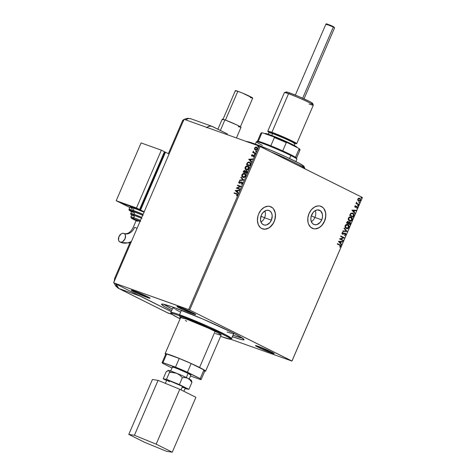 <?xml version="1.0" encoding="UTF-8"?>
<svg xmlns="http://www.w3.org/2000/svg" width="476" height="476" viewBox="0 0 476 476"><rect width="100%" height="100%" fill="white"/><g stroke="black" fill="none" stroke-linecap="round" stroke-linejoin="round"><path stroke-width="0.71" d="M264.579 217.77L260.943 216.211L264.579 217.77A7.664 5.599 109.6 0 0 264.918 210.951A7.664 5.599 -70.4 0 1 264.579 217.77L271.38 220.192L264.579 217.77A7.664 5.599 -70.4 0 1 260.985 221.995A7.664 5.599 109.6 0 0 264.579 217.77M314.922 217.425L311.286 215.866L314.922 217.425A7.664 5.599 109.6 0 0 315.267 210.606A7.664 5.599 -70.4 0 1 314.922 217.425L321.722 219.847L314.922 217.425A7.664 5.599 -70.4 0 1 311.328 221.649A7.664 5.599 109.6 0 0 314.922 217.425M311.667 214.837A7.664 5.599 -70.4 0 1 319.265 210.118A7.664 5.599 -70.4 0 1 321.722 219.847L320.181 222.346L316.968 224.577L314.707 224.726L312.744 223.744L311.387 221.792L310.834 219.162L311.173 216.253L313.208 212.338L315.279 210.6L317.569 209.886L320.645 210.933L322.389 214.14L322.496 216.967L321.722 219.847A7.664 5.599 -70.4 0 1 314.118 224.559A7.664 5.599 -70.4 0 1 311.667 214.837M261.324 215.176A7.664 5.599 -70.4 0 1 268.922 210.463A7.664 5.599 -70.4 0 1 271.38 220.192L269.838 222.691L266.625 224.922L264.364 225.065L262.401 224.089L261.044 222.137L260.491 219.501L261.324 215.176L262.865 212.677L266.078 210.446L268.339 210.303L270.303 211.279L271.659 213.23L272.212 215.86L271.38 220.192A7.664 5.599 -70.4 0 1 263.775 224.904A7.664 5.599 -70.4 0 1 261.324 215.176M262.425 228.831A11.817 8.627 109.6 0 0 274.099 221.548L274.2 221.584A11.817 8.627 -70.4 0 1 262.484 228.855A11.817 8.627 -70.4 0 1 258.706 213.855L257.944 216.044L257.415 220.525L258.266 224.583L260.366 227.593L261.788 228.557L265.108 229.206L268.631 228.111L271.826 225.434L274.2 221.584L275.396 217.145L275.229 212.79L273.73 209.19L272.54 207.845L269.517 206.34L267.798 206.233L264.275 207.328L261.08 210.005L258.706 213.855A11.817 8.627 -70.4 0 1 270.422 206.584A11.817 8.627 -70.4 0 1 274.2 221.584L274.099 221.548A11.817 8.627 109.6 0 0 270.362 206.566M312.768 228.486A11.817 8.627 109.6 0 0 324.442 221.203L324.543 221.239A11.817 8.627 -70.4 0 1 312.827 228.51A11.817 8.627 -70.4 0 1 309.049 213.516L307.853 217.954L308.02 222.304L308.609 224.238L310.709 227.248L313.732 228.76L315.451 228.867L318.974 227.772L322.169 225.094L324.543 221.239L325.739 216.8L325.572 212.445L324.073 208.845L322.883 207.5L319.86 205.995L318.141 205.888L314.618 206.983L311.423 209.66L309.049 213.516A11.817 8.627 -70.4 0 1 320.764 206.245A11.817 8.627 -70.4 0 1 324.543 221.239L324.442 221.203A11.817 8.627 109.6 0 0 320.705 206.221M192.863 312.881A9.455 0.565 -156.7 0 0 193.262 313.018A9.455 0.565 23.3 0 1 192.863 312.881L192.863 312.881A9.455 0.565 23.3 0 1 179.779 307.21A9.455 0.565 -156.7 0 0 192.863 312.881L193.066 313.857L192.863 312.881M179.636 307.163A10.24 0.613 23.3 0 1 189.763 311.352A10.24 0.613 23.3 0 1 195.755 314.517A10.24 0.613 23.3 0 1 193.066 313.857L182.832 309.62L176.941 306.479L181.053 307.686L189.876 311.399L195.565 314.321L193.066 313.857A10.24 0.613 23.3 0 1 182.421 309.43A10.24 0.613 23.3 0 1 176.977 306.431A10.24 0.613 23.3 0 1 179.636 307.163M147.215 296.607A9.455 0.565 -156.7 0 0 147.619 296.75A9.455 0.565 23.3 0 1 147.215 296.607L147.215 296.607A9.455 0.565 23.3 0 1 134.131 290.943A9.455 0.565 -156.7 0 0 147.215 296.607L147.423 297.589L147.215 296.607M133.994 290.89A10.24 0.613 23.3 0 1 144.115 295.078A10.24 0.613 23.3 0 1 150.113 298.25A10.24 0.613 23.3 0 1 147.423 297.589L137.183 293.353L131.293 290.211L135.404 291.413L144.228 295.132L149.916 298.053L147.423 297.589A10.24 0.613 23.3 0 1 136.773 293.162A10.24 0.613 23.3 0 1 131.328 290.164A10.24 0.613 23.3 0 1 133.994 290.89M271.374 352.026A9.455 0.565 -156.7 0 0 271.772 352.169A9.455 0.565 23.3 0 1 271.374 352.026L271.374 352.026A9.455 0.565 23.3 0 1 258.289 346.361A9.455 0.565 -156.7 0 0 271.374 352.026L271.576 353.008L271.374 352.026M258.147 346.314A10.24 0.613 23.3 0 1 268.274 350.497A10.24 0.613 23.3 0 1 274.265 353.668A10.24 0.613 23.3 0 1 271.576 353.008L261.342 348.771L255.451 345.63L259.563 346.831L268.387 350.55L274.075 353.472L271.576 353.008A10.24 0.613 23.3 0 1 260.931 348.581A10.24 0.613 23.3 0 1 255.487 345.582A10.24 0.613 23.3 0 1 258.147 346.314M180.654 317.557A22.063 1.327 23.3 0 1 186.455 319.075L208.506 328.202L217.669 332.653L221.185 334.961M173.401 307.288A33.094 1.987 -156.7 0 0 173.014 307.419L170.836 312.47L170.973 313.458L173.835 315.546L180.095 318.86L179.738 315.725A0.785 0.577 -70.4 0 1 179.535 314.743L173.853 312.881L170.836 312.47A33.094 1.987 23.3 0 1 179.535 314.743L181.451 310.292L179.535 314.743A33.094 1.987 23.3 0 1 213.099 328.66A33.094 1.987 23.3 0 1 231.622 338.65L225.57 334.705L208.024 326.369L179.535 314.743A0.785 0.577 109.6 0 0 179.738 315.725C184.974 317.468 205.751 325.78 221.715 333.694C237.102 341.411 229.027 339.436 222.096 336.841A0.785 0.577 109.6 0 0 222.143 336.865A0.785 0.577 -70.4 0 1 222.096 336.841L230.081 339.18L230.598 338.989L230.426 338.71L228.236 337.175L217.181 331.492L200.646 324.055L184.206 317.373L173.395 313.69L171.354 313.422L171.86 314.255L180.124 318.872M220.62 336.312L222.143 336.865C231.235 340.001 230.646 339.162 230.812 339.227L231.622 338.65L233.799 333.593A33.094 1.987 -156.7 0 0 233.627 333.224L233.692 333.682L232.58 333.622M163.643 304.235A44.911 2.695 -156.7 0 0 172.294 309.091L163.643 304.235M232.455 336.71A44.911 2.695 23.3 0 0 244.033 339.715L244.033 339.715A44.911 2.695 23.3 0 0 218.895 326.155A44.911 2.695 23.3 0 0 173.341 307.27L164.523 304.444L162.245 304.021L161.525 304.283L164.809 306.812L171.669 310.536A44.911 2.695 23.3 0 1 161.537 304.188A44.911 2.695 23.3 0 1 173.341 307.27L202.407 318.855L231.693 332.254L240.761 337.085L244.045 339.614L243.325 339.882L241.046 339.459L232.228 336.633M139.956 296.03L118.857 288.51L139.956 296.03L171.205 311.613L113.603 282.815L184.034 119.28L259.093 146.031L188.663 309.573L189.686 310.007L260.116 146.471L259.093 146.031L362.391 197.469L291.966 361.082L362.397 197.546L291.966 361.082L230.693 339.245L291.966 361.082L189.686 310.007L260.116 146.471L362.391 197.469L291.961 361.004L189.686 310.007L113.603 282.815L184.034 119.28L259.093 146.031L188.663 309.573L113.603 282.815L171.205 311.613L139.004 295.388M255.523 150.095L254.559 149.285L255.434 150.029L256.564 149.857L257.332 148.875L257.272 147.798L256.023 147.054L254.583 148.084L254.559 149.285L254.785 148.185L254.559 149.285L255.315 149.994L257.266 149.042L256.546 147.138L255.457 147.191L254.583 148.084L255.457 147.191L256.796 147.262M255.32 153.433L255.487 153.046L253.601 152.231L253.291 151.219L253.274 152.255L252.726 152.51L255.32 153.433L255.487 153.046L253.75 152.356L253.357 151.166L253.274 152.255L252.726 152.51L255.32 153.433M252.054 155.384L252.215 154.569L251.518 155.188L251.661 156.051L252.334 156.188L253.559 155.503L253.886 155.932L253.482 156.89L254.119 156.336L254.238 155.634L253.779 155.128L251.929 155.711L252.215 154.569L251.518 155.188L252.417 154.67M250.495 164.642L250.525 162.786L248.865 161.953L247.496 162.536L246.437 164.553L249.989 165.815L250.495 164.642C250.947 163.244 250.65 162.393 249.597 162.09L247.413 162.625L246.437 164.553L249.989 165.815L250.495 164.642M246.752 173.335L247.324 171.794L247.026 170.973L246.282 170.723L245.438 171.247L244.521 170.45L243.837 170.789L243.2 172.068L246.752 173.335L247.187 172.324L246.693 170.771L245.438 171.247L244.89 170.503L243.51 171.354L243.2 172.068L246.752 173.335M243.819 180.142L240.993 177.191L240.814 177.613L242.974 179.803L239.755 180.077L239.571 180.499L243.849 180.077L240.993 177.191L240.814 177.613L242.974 179.803L239.755 180.077L239.571 180.499L243.819 180.142M240.023 188.96L237.381 188.02L241.112 186.431L237.56 185.164L237.393 185.557L240.041 186.497L236.304 188.085L239.856 189.347L240.023 188.96L237.381 188.02L241.112 186.431L237.56 185.164L237.393 185.557L240.041 186.497L236.304 188.085L239.856 189.347L240.023 188.96L237.381 188.02L240.011 188.984M236.459 194.047L237.351 195.017L236.501 195.553L236.685 195.844L237.506 195.035L236.87 193.774L234.263 192.816L234.097 193.202L237.096 194.386L236.685 195.844L237.506 195.035L237.405 194.053L234.263 192.816L234.097 193.202L236.947 194.256M235.245 190.549L238.095 193.435L238.28 193.006L237.363 192.084L237.976 190.662L239.339 190.549L239.517 190.126L235.269 190.483L238.095 193.435L238.28 193.006L237.363 192.084L237.976 190.662L239.339 190.549L239.517 190.126L235.245 190.549M241.856 182.362L242.361 183.385L241.219 183.861L241.261 184.242L242.528 183.385L242.332 182.153L241.29 181.999L239.398 182.832L239.13 182.278L239.827 181.261L238.768 182.13L238.791 182.814L239.392 183.26L242.052 182.481L242.153 183.278L241.261 184.242L242.528 183.385L242.028 181.975L239.606 182.933L239.172 182.159L239.916 181.648L239.827 181.261L238.809 182.028L239.25 183.224L241.975 182.421M242.98 177.375L244.396 177.34L245.67 176.084L245.711 174.496L244.795 173.544L243.212 173.514L241.927 174.787L241.873 176.316L242.98 177.375C243.986 177.756 244.878 177.322 245.67 176.084C246.009 174.686 245.664 173.817 244.64 173.478C243.623 173.091 242.718 173.526 241.927 174.787C241.606 176.18 241.957 177.042 242.98 177.375L242.968 177.387M246.217 169.855L247.633 169.819L248.912 168.564L248.948 166.975L248.032 166.023L246.449 165.993L245.164 167.266L245.11 168.796L246.217 169.855C247.222 170.235 248.121 169.807 248.912 168.564C249.245 167.165 248.9 166.297 247.877 165.963C246.865 165.571 245.961 166.005 245.164 167.266C244.843 168.659 245.194 169.521 246.217 169.855L246.211 169.867M248.698 159.299L251.554 162.185L251.733 161.763L250.822 160.84L251.429 159.418L252.792 159.305L252.976 158.883L248.698 159.299L251.554 162.185L251.733 161.763L250.822 160.84L251.429 159.418L252.792 159.305L252.976 158.883L248.698 159.299M254.541 154.575L254.981 154.081L254.47 154.016L254.541 154.575L254.975 154.361L254.821 153.926L254.386 154.147L254.541 154.575L254.386 154.147M255.826 151.594L256.267 151.1L255.755 151.035L255.826 151.594L256.261 151.374L256.106 150.946L255.666 151.166L255.826 151.594L255.666 151.166M257.921 146.733L258.355 146.233L257.849 146.174L257.921 146.733L258.355 146.513L258.2 146.084L257.76 146.305L257.921 146.733L257.76 146.305M359.511 198.189L358.702 198.212L357.815 199.045L357.869 200.455L359.386 201.306L360.618 200.241L360.136 198.528L358.44 198.325L357.678 199.706L358.749 201.229M358.606 204.793L358.773 204.406L356.851 203.3L356.53 202.187L356.518 203.282L356.131 203.085L355.965 203.478L358.606 204.793L358.773 204.406L357.006 203.448L356.595 202.139L356.518 203.282L356.131 203.085L355.965 203.478L358.606 204.793M354.757 206.15L355.239 207.28L357.036 206.881L356.762 208.202L357.405 207.703L357.054 206.382L355.423 206.876L355.054 206.465L355.459 205.584L354.757 206.15L355.132 207.233L356.899 206.774L356.762 208.202L357.464 207.584L357.054 206.382L355.286 206.84L355.459 205.584L354.757 206.15M352.448 213.022L350.639 213.468L349.658 215.372L353.275 217.175L354.019 214.622L353.442 213.593L352.329 212.992L350.764 213.343L349.658 215.372L353.275 217.175L353.781 216.003C354.227 214.587 353.918 213.647 352.853 213.183L352.347 212.986M347.897 221.376L346.421 222.893L350.033 224.696L350.61 223.137L349.961 221.977L348.688 222.316L348.331 221.596L347.551 221.364L346.421 222.893L350.033 224.696L350.473 223.684L349.83 221.929M347.105 231.503L344.213 228.016L344.029 228.438L346.242 231.033L342.97 230.896L342.791 231.318L347.135 231.437L344.213 228.016L344.029 228.438L346.242 231.033L342.97 230.896L342.791 231.318L347.105 231.503M343.309 240.32L340.62 238.976L344.398 237.792L340.78 235.989L340.614 236.376L343.309 237.72L339.525 238.904L343.142 240.707L343.309 240.32L342.946 240.612L343.309 240.32L340.62 238.976L344.398 237.792L340.78 235.989L340.614 236.376L343.309 237.72L339.525 238.904L343.142 240.707L343.309 240.32M339.721 245.223L340.447 245.83L339.965 247.157L340.798 246.413L340.685 245.354L337.484 243.635L337.317 244.027L339.721 245.223L340.423 246.229L339.775 246.824L339.965 247.157L340.798 246.413L339.929 244.854L337.484 243.635L337.317 244.027L339.721 245.223M338.466 241.368L341.381 244.789L341.566 244.366L340.626 243.272L341.238 241.85L342.625 241.909L342.803 241.487L338.49 241.302L341.381 244.789L341.566 244.366L340.626 243.272L341.238 241.85L342.625 241.909L342.803 241.487L338.466 241.368M344.922 233.514L344.511 233.466L345.124 233.585L345.433 234.597L344.487 235.09L344.535 235.495L345.814 234.757L345.606 233.436L344.743 233.097L342.631 233.764L342.357 233.139L343.148 232.58L343.059 232.163L341.982 232.954L342.012 233.662L342.785 234.251L345.243 233.662L345.433 234.597L344.487 235.09L344.535 235.495L345.766 234.858L344.332 235.424M346.23 228.468C347.254 229.004 348.164 228.664 348.956 227.457L348.729 225.582L347.688 224.499C348.729 224.987 349.087 225.951 348.753 227.385L348.956 227.457C349.289 226.023 348.932 225.059 347.891 224.571L347.522 224.422L347.891 224.571C346.861 224.023 345.945 224.369 345.142 225.594C344.826 227.022 345.189 227.986 346.23 228.468L347.974 228.504L349.003 227.344L348.932 225.654L347.724 224.493L346.058 224.571L345.058 225.826L345.183 227.397L346.492 228.581M349.473 220.947C350.491 221.483 351.401 221.144 352.198 219.936L351.972 218.062L350.925 216.979C351.972 217.467 352.323 218.43 351.996 219.864L352.198 219.936C352.532 218.502 352.175 217.544 351.127 217.05L350.758 216.901L351.127 217.05C350.098 216.509 349.182 216.848 348.384 218.073C348.063 219.507 348.426 220.465 349.473 220.947L350.913 221.096L352.198 219.936L352.175 218.133L351.127 217.05L349.301 217.05L348.295 218.305L348.42 219.876L349.729 221.06M351.919 210.124L354.84 213.545L355.019 213.123L354.084 212.022L354.697 210.606L356.078 210.66L356.262 210.237L351.919 210.124L354.84 213.545L355.019 213.123L354.084 212.022L354.697 210.606L356.078 210.66L356.262 210.237L351.919 210.124M357.821 205.9L358.291 205.572L357.869 205.233L357.726 205.828L358.261 205.727L358.101 205.251L357.66 205.424L357.821 205.9L358.261 205.727M359.106 202.919L359.576 202.586L359.148 202.246L359.011 202.847L359.547 202.74L359.386 202.27L358.946 202.443L359.106 202.919L359.547 202.74M361.201 198.052L361.671 197.724L361.242 197.385L361.105 197.986L361.641 197.879L361.48 197.409L361.04 197.582L361.201 198.052L361.641 197.879M233.079 335.271A44.911 2.695 -156.7 0 0 242.552 338.222M232.847 335.187L242.998 338.311M180.083 311.887L175.424 309.352M174.394 308.71L173.002 307.49L173.532 307.294M231.604 333.402L227.082 332.016M186.717 321.223L185.366 320.538M180.648 317.605L186.455 319.075A22.063 1.327 23.3 0 1 208.833 328.351A22.063 1.327 23.3 0 1 221.179 335.009A22.063 1.327 23.3 0 1 215.378 333.498M339.882 247.026L340.649 246.193L340.483 245.283L337.478 243.658L339.929 244.854L340.798 246.413L339.763 247.086M342.577 241.475L342.625 241.909L341.036 241.778L340.423 243.2L341.566 244.366L341.227 244.61L340.423 243.2L341.036 241.778L342.417 241.838L342.577 241.475M339.144 241.701L340.328 242.921L339.144 241.701L340.798 241.832L339.144 241.701L340.798 241.832L340.328 242.921L339.144 241.701M340.768 236.013L344.398 237.792L340.411 238.904L343.107 240.249L340.411 238.904L344.196 237.72L340.768 236.013M344.713 233.537L343.862 233.894L345.124 233.585M345.082 233.121L342.428 233.686L342.19 232.948L342.631 233.764L342.19 232.948L343.148 232.58L342.881 232.199L343.148 232.58L343.059 232.163L342.024 232.835L342.482 234.156L343.862 233.894L342.28 234.085M342.482 234.156L343.119 234.234M343.202 233.758L342.631 233.764M342.702 233.752L343 233.686M345.296 233.198L345.612 234.686L345.177 233.151M344.505 235.412L345.695 234.436L345.005 233.091M342.428 234.144L344.404 233.49M344.166 228.123L347.135 231.437L344.166 228.123M346.367 228.534L347.843 228.391L348.753 227.385C347.962 228.593 347.052 228.926 346.028 228.397M347.522 224.886L345.32 225.689L346.195 228.01L345.35 227.141L345.249 225.874L346.23 224.803L347.724 224.958L348.581 227.284L346.51 228.129M346.195 228.01L345.481 227.034L345.522 225.761L347.724 224.958L348.634 225.987L348.39 227.623L346.95 228.254L346.397 228.081L345.32 225.689L346.564 224.833L347.724 224.958M348.123 221.459L348.486 222.244L347.998 221.405M349.961 221.977L348.688 222.316L347.831 221.346M349.753 221.905L350.473 223.684L349.842 224.601L350.401 222.851L349.682 221.875M348.373 223.185L349.003 222.298L349.789 222.369L349.83 224.119L348.283 223.381L348.884 222.655L348.373 223.185M346.927 222.215L347.76 221.78L346.927 222.215M347.914 223.196L346.754 222.613L347.962 221.852L348.117 223.268L346.754 222.613L347.914 223.196M347.664 221.739L348.343 222.322L348.117 223.268L346.956 222.691L347.403 221.887L347.962 221.852M349.628 222.31L348.676 222.584L350.062 222.607L349.83 224.119L348.283 223.381L349.628 224.047L348.486 223.452L349.087 222.447L349.789 222.369M349.604 221.013L351.086 220.876L351.996 219.864C351.199 221.072 350.288 221.411 349.271 220.876M349.705 220.596L348.664 219.769L348.492 218.359L349.467 217.282L350.628 217.306M350.758 217.365L348.557 218.169L350.961 217.443L351.818 219.769L349.747 220.608M350.633 217.312L351.806 218.305L351.859 219.674L350.788 220.685L349.64 220.561L348.557 218.169L349.438 220.489L348.664 219.323L348.801 218.151L349.806 217.312L350.961 217.443M352.853 213.183L352.651 213.111C353.716 213.575 354.025 214.515 353.579 215.925L353.686 214.146L352.395 212.998M352.478 213.504L350.687 213.772L349.991 215.098L350.889 213.843L352.686 213.575L353.608 215.098L352.871 216.526L349.991 215.098L352.871 216.526L349.991 215.098L350.895 213.575L352.377 213.456M352.341 213.438L353.561 214.563L353.073 216.604L350.199 215.17L351.098 213.647L352.686 213.575M356.03 210.231L356.078 210.66L354.495 210.535L353.882 211.951L355.019 213.123L354.68 213.361L353.882 211.951L354.495 210.535L355.875 210.588L356.03 210.231M352.603 210.451L353.787 211.671L352.603 210.451L354.251 210.588L352.603 210.451L354.251 210.588L353.787 211.671L352.603 210.451M355.15 206.792L354.864 206.304L355.304 205.644L355.584 205.924L354.888 206.215L355.364 206.792M357.054 206.382L356.589 206.304M356.661 208.101L357.345 207.12L356.851 206.31L357.464 207.584L356.554 208.131M356.768 206.751L354.929 207.161M355.132 207.233L355.59 207.316M355.036 207.209L356.405 206.673M358.101 205.251L357.66 205.424M357.898 205.18L358.059 205.65L357.619 205.828M357.732 205.858L357.946 205.21M356.119 203.109L356.518 203.282L356.119 203.109M356.488 202.223L356.804 203.377L358.773 204.406L358.416 204.698L358.571 204.335L356.726 203.306L356.488 202.223M359.386 202.27L358.946 202.443M359.184 202.193L359.344 202.669L358.904 202.841M359.017 202.877L359.231 202.229M359.802 198.302L360.35 200.336L359.618 198.224M358.577 201.158L360.552 200.408L358.374 201.086M358.618 201.181L359.642 201.104L360.409 200.17L360.35 199.028L359.475 198.177M359.44 198.623L357.94 199.135L359.642 198.694L360.225 200.247L358.541 200.699L357.892 199.26L358.446 198.605L359.344 198.581M359.392 198.599L360.326 199.73L359.63 200.83L358.749 200.771L357.94 199.135L358.791 200.789M358.696 200.759L358.13 200.081L358.142 199.206L358.856 198.599L359.642 198.694M361.48 197.409L361.04 197.582M361.278 197.332L361.439 197.808L360.998 197.98M361.105 198.016L361.326 197.367M340.798 241.832L340.328 242.921L339.346 241.772L340.798 241.832M354.251 210.588L353.787 211.671L352.805 210.523L354.251 210.588M237.322 193.958L236.661 193.672M236.87 193.774L237.209 193.905L236.87 193.774M236.941 194.256L237.351 195.017L236.667 194.148M238.125 193.357L235.447 190.65L238.125 193.357M237.28 191.893L237.542 190.697L237.28 191.893M236.114 190.822L237.542 190.697L237.072 191.786L236.114 190.822L237.542 190.697L237.072 191.786L236.114 190.822M236.524 188.163L240.249 186.604L236.524 188.163M237.607 185.634L237.56 185.164L241.1 186.455L237.768 185.271L237.607 185.634M242.117 182.486L242.361 183.385L242.064 182.463M239.452 183.325L238.809 182.028L240.035 181.368M239.374 182.266L239.606 182.933L242.236 182.076L239.529 182.897M241.879 182.022L241.493 182.1M239.892 181.41L238.976 182.231L239.315 183.266M239.833 180.475L239.755 180.077L243.182 179.91L240.814 177.613L241.171 177.37L241.017 177.721L243.182 179.91L239.833 180.475M243.188 177.477C242.159 177.149 241.808 176.281 242.129 174.888L242.129 174.888C242.927 173.627 243.831 173.193 244.843 173.585L244.973 173.633M245.003 173.645L243.415 173.615L242.242 174.662L242.016 176.227L242.879 177.34M243.057 176.953L245.509 176.072L243.147 176.989L242.296 174.9L244.468 173.871L245.509 176.072L244.926 174.085L245.634 175.079L245.319 176.417L244.188 177.155L243.105 176.977M244.468 173.871L245.366 174.751L245.259 176.06L244.277 176.965L243.022 176.935L242.225 176.043L242.385 174.722L243.331 173.889L244.765 174.008M243.415 172.145L243.51 171.354L245.098 170.61L244.134 170.801L243.415 172.145M245.646 171.348L246.907 170.878L245.646 171.348M246.794 171.295L247.127 171.89L246.758 172.919L245.438 172.449L245.628 171.544L246.526 171.164L246.901 171.604L246.746 172.371L246.526 171.164L246.758 172.919L246.746 172.371L246.556 172.818L245.235 172.348L246.758 172.919L245.235 172.348L245.83 171.318L246.526 171.164M244.997 171.027L245.075 172.318L243.938 171.913L243.902 171.408L244.86 170.961M244.729 170.896L245.098 171.295L244.866 172.217L243.73 171.812L245.075 172.318L243.73 171.812L244.622 170.866L245.164 172.122L244.932 170.997M246.425 169.962C245.402 169.629 245.051 168.766 245.372 167.368L245.372 167.368C246.163 166.106 247.068 165.672 248.085 166.065L248.21 166.118M248.24 166.13L246.657 166.094L245.479 167.141L245.217 168.534L246.116 169.819M247.71 166.35L248.537 167.064L248.746 168.552L247.217 169.533L245.913 169.2L245.42 167.754L246.568 166.374L247.71 166.35L248.537 168.45L246.384 169.468L245.539 167.379L247.71 166.35L248.585 166.921L248.888 167.986L248.02 169.396L246.342 169.456M246.3 169.432L248.746 168.552L248.008 166.493M246.657 164.631L247.413 162.625L249.948 162.251L247.877 162.477L246.657 164.631M250.055 162.298L249.597 162.09M249.638 162.578L250.531 163.577L250.001 165.398L246.973 164.291L247.663 162.953L249.43 162.477L250.537 163.911L249.638 162.578M249.43 162.477L250.328 163.809L249.971 164.88L250.537 163.911L250.001 165.398L249.971 164.88L249.793 165.297L246.973 164.291L248.091 162.578L249.846 162.667M251.584 162.114L248.906 159.4L251.584 162.114M250.733 160.644L250.995 159.454L250.733 160.644M249.567 159.573L250.995 159.454L250.525 160.543L249.567 159.573L250.995 159.454L250.525 160.543L249.567 159.573M252.036 155.777L252.518 155.872L251.852 155.277M252.75 155.474L252.518 155.872L253.53 155.218L252.75 155.474M252.09 156.277L251.518 155.188L251.881 156.17L253.625 155.521L254.047 156.247L253.333 156.58L253.482 156.89L254.178 156.217L253.779 155.128L251.994 155.759M253.904 155.658L254.047 156.247L253.547 155.628M252.322 154.718L251.667 155.468L251.971 156.223M254.749 154.682L254.589 154.248L255.029 154.034M254.975 154.361L254.821 153.926M254.975 154.016L254.654 154.623M253.5 151.32L253.482 152.362L252.946 152.588L252.893 152.124L253.482 152.362L253.143 151.427L253.565 151.267M254.166 152.576L253.75 152.356M256.029 151.695L255.874 151.267L256.308 151.053M256.261 151.374L256.106 150.946M256.255 151.035L255.939 151.642M256.861 147.292L255.808 147.239L254.862 148.03L254.678 149.131L255.291 149.988M255.463 149.595L257.153 149.03L255.487 149.607L254.898 148.197L256.38 147.53L257.153 149.03L256.748 147.709L257.219 148.304L257.022 149.268L256.058 149.773L255.368 149.529M256.38 147.53L256.98 148.101L256.945 148.929L256.249 149.601L255.398 149.571L254.838 148.893L254.957 148.078L255.606 147.536L256.6 147.637M258.123 146.834L257.968 146.406L258.403 146.186M258.355 146.513L258.2 146.084M258.349 146.174L258.028 146.781M315.35 228.831L318.872 227.736L320.544 226.57L322.068 225.059L324.442 221.203L325.638 216.764L325.727 214.533L325.471 212.409L323.972 208.809M322.782 207.465L321.36 206.507M265.007 229.17L268.529 228.075L270.201 226.915L273.04 223.589L274.099 221.548L274.86 219.359L275.384 214.878L275.128 212.754L273.629 209.148M272.439 207.81L271.017 206.846M246.241 141.527L252.53 143.115L254.422 143.776L253.779 144.133L254.422 143.776A31.517 1.892 -156.7 0 0 246.372 141.497M304.795 168.748L304.854 168.611A33.094 1.987 -156.7 0 0 270.927 151.862A33.094 1.987 23.3 0 1 304.848 168.48A33.094 1.987 23.3 0 1 304.717 168.706M304.848 168.48L304.021 166.416A31.517 1.892 -156.7 0 0 285.582 156.658A31.517 1.892 -156.7 0 0 254.422 143.776L269.172 149.529L285.921 156.812L299.011 163.179L304.039 166.475M303.926 166.63L301.933 166.362M296.483 158.074A21.271 1.279 -156.7 0 0 295.513 157.264A21.271 1.279 -156.7 0 0 290.64 154.623L290.836 155.527A22.063 1.327 23.3 0 1 296.893 159.103L296.483 158.074M295.882 161.56L296.899 159.192A22.063 1.327 -156.7 0 0 290.836 155.527L289.557 158.502L290.836 155.527A22.063 1.327 -156.7 0 0 269.035 145.87A22.063 1.327 -156.7 0 0 256.374 141.741L255.356 144.109M262.437 145.406A22.063 1.327 23.3 0 1 256.445 141.681A22.063 1.327 23.3 0 1 269.606 146.096A22.063 1.327 23.3 0 1 290.836 155.527L290.64 154.623A21.271 1.279 -156.7 0 0 282.732 150.892L295.513 157.264A21.271 1.279 23.3 0 1 296.488 158.157L300.035 149.922A21.271 1.279 -156.7 0 0 299.059 149.03L295.513 157.264L299.059 149.03A21.271 1.279 23.3 0 1 300.029 149.839A21.271 1.279 23.3 0 1 299.166 149.928M261.574 132.893L262.704 132.905A20.801 1.25 -156.7 0 0 261.639 132.792L261.021 133.036A21.271 1.279 23.3 0 1 261.824 133.09L258.278 141.324L261.824 133.09A21.271 1.279 -156.7 0 0 260.955 133.096L257.409 141.33A21.271 1.279 23.3 0 1 258.278 141.324L270.826 145.799A21.271 1.279 -156.7 0 0 258.278 141.324A21.271 1.279 -156.7 0 0 257.474 141.271L256.445 141.681M300.029 149.839L299.779 149.22A20.801 1.25 -156.7 0 0 298.535 148.244L287.171 142.58L286.278 142.657A21.271 1.279 -156.7 0 0 274.372 137.564L273.861 136.88L287.171 142.58A20.801 1.25 -156.7 0 0 273.861 136.88L262.704 132.905L273.861 136.88L274.372 137.564A21.271 1.279 23.3 0 1 286.278 142.657L282.732 150.892A21.271 1.279 -156.7 0 0 270.826 145.799A21.271 1.279 23.3 0 1 282.732 150.892L286.278 142.657L287.171 142.58L298.535 148.244L299.791 149.256M274.372 137.564L270.826 145.799L274.372 137.564M304.015 98.847L334.61 27.804L333.313 27.019L334.61 27.781L333.194 26.477L333.313 27.019L302.647 98.229L333.313 27.019L328.642 24.948L325.929 24.062L295.328 95.111M183.879 391.302L185.277 388.053A10.067 0.607 -156.7 0 0 182.51 386.381L181.011 389.874L182.51 386.381L185.283 388.035L182.629 387.363M189.014 379.384L190.876 375.052A10.067 0.607 -156.7 0 0 188.109 373.38L186.324 377.539L188.109 373.38L190.721 375.088M215.116 331.344L199.563 367.46A22.063 1.327 23.3 0 1 205.626 371.125A22.063 1.327 23.3 0 1 204.763 371.137L205.555 371.185L205.204 370.614L199.563 367.46L215.116 331.344M190.507 380.318L191.233 380.205L189.74 379.265L181.172 375.189L171.497 371.28L168.183 370.447M201.169 379.485L204.9 370.816A21.271 1.279 -156.7 0 0 203.924 369.923L200.194 378.593L187.413 372.22L191.144 363.551L203.924 369.923L200.194 378.593A21.271 1.279 23.3 0 1 201.169 379.485A21.271 1.279 23.3 0 1 200.301 379.485L190.477 375.986L200.301 379.485L201.175 379.437L200.194 378.593L181.451 369.602L162.959 362.652L162.084 362.7L163.072 363.545L171.991 367.996L163.072 363.545A21.271 1.279 23.3 0 1 162.09 362.652A21.271 1.279 23.3 0 1 162.959 362.652L166.695 353.983L179.238 358.458L191.144 363.551L203.924 369.923L204.906 370.768L204.031 370.822M172.574 367.317L173.889 367.389L178.012 368.912L188.109 373.38A10.067 0.607 -156.7 0 0 178.161 368.971A10.067 0.607 -156.7 0 0 172.383 367.085L170.515 371.423M165.684 354.311A22.063 1.327 23.3 0 1 165.101 353.674A22.063 1.327 23.3 0 1 177.762 357.809A22.063 1.327 23.3 0 1 199.563 367.46L187.163 361.736L173.948 356.316L166.564 353.799L165.172 353.614L166.023 354.537M166.082 354.358L166.023 353.906L166.695 353.983L179.238 358.458L175.507 367.127L162.959 362.652L166.695 353.983A21.271 1.279 -156.7 0 0 165.826 353.989L162.09 362.652M187.413 372.22L191.144 363.551A21.271 1.279 -156.7 0 0 179.238 358.458L175.507 367.127A21.271 1.279 23.3 0 1 187.413 372.22M168.552 370.387A12.608 0.756 -156.7 0 0 168.224 370.382L169.194 371.018L169.45 372.434L173.115 372.422L176.661 373.279A12.608 0.756 -156.7 0 0 168.552 370.387L169.194 371.018L169.45 372.434L166.487 379.312L163.143 378.801L166.594 380.52L163.143 378.801L166.106 371.923L168.552 370.387M191.62 381.044L191.34 380.342A12.608 0.756 -156.7 0 0 187.877 378.295L190.12 380.021L191.882 382.466L188.918 389.344L185.039 388.612L188.918 389.344L179.375 384.584L166.487 379.312L169.45 372.434L171.295 372.339L176.661 373.279L179.761 375.13L182.338 377.706L185.212 377.569L187.877 378.295A12.608 0.756 -156.7 0 0 176.661 373.279L179.761 375.13L182.338 377.706L179.375 384.584L166.487 379.312L163.143 378.801L166.106 371.923L168.052 370.453M191.626 381.056L191.792 381.681L191.626 381.056M191.882 382.466L191.792 381.681L191.882 382.466L190.12 380.021L187.877 378.295L185.212 377.569L182.338 377.706L179.375 384.584L188.918 389.344L191.882 382.466M169.551 381.764L166.779 380.11L169.432 380.782L182.51 386.381A10.067 0.607 -156.7 0 0 172.562 381.972A10.067 0.607 -156.7 0 0 166.784 380.086L165.368 383.364M152.421 379.509L128.776 434.409L144.877 442.436L166.624 451.337L172.264 452.2L195.91 397.299L172.264 452.2L156.164 444.167L179.803 389.273L195.91 397.299L179.803 389.273L156.164 444.167L134.416 435.272L158.062 380.378L179.803 389.273L158.062 380.378L134.416 435.272L128.776 434.409L152.421 379.509L158.062 380.378L152.421 379.509M128.776 434.409L144.877 442.436L166.624 451.337L172.264 452.2L156.164 444.167L134.416 435.272L128.776 434.409M327.72 24.52L327.226 24.27M326.857 24.062L330.421 25.204L334.081 27.156M327.226 24.847L325.941 24.05L333.313 27.019L333.194 26.477L326.56 23.806L325.941 24.05M236.06 91.172L235.37 90.636L236.001 90.672L242.284 92.993L252.738 98.074A9.455 0.565 -156.7 0 0 247.443 95.242A9.455 0.565 -156.7 0 0 237.857 91.267L225.44 120.101L237.857 91.267A9.455 0.565 -156.7 0 0 235.37 90.618L222.929 119.512M220.358 130.442L224.898 119.904A10.24 0.613 -156.7 0 0 222.203 119.202L224.898 119.904L220.358 130.442M236.429 137.951L241.017 127.3A10.24 0.613 -156.7 0 0 235.287 124.212A10.24 0.613 -156.7 0 0 224.898 119.904L236.768 124.902L240.273 126.705L241.023 127.282L240.338 127.247M239.482 126.991L238.327 126.598M222.946 119.797L222.203 119.22L217.889 129.216M240.297 126.991L252.738 98.098L252.107 98.044M251.322 97.812L250.251 97.449M206.59 127.717L209.107 126.265L211.665 126.199L227.338 133.923L227.04 134.607L227.338 133.923L212.445 126.497A7.878 5.754 -70.4 0 0 211.975 126.301A7.878 5.754 -70.4 0 0 206.923 127.437M183.248 120.868L182.671 120.428L183.855 120.648L182.796 120.38L183.248 120.868M211.975 126.301L190.876 118.78A7.878 5.754 109.6 0 0 185.824 119.916A7.878 5.754 -70.4 0 1 190.858 118.768A7.878 5.754 -70.4 0 1 191.346 118.976M182.677 120.398A7.878 0.47 23.3 0 1 183.492 120.535A7.878 0.47 -156.7 0 0 182.671 120.41L168.355 153.653M118.857 288.51L167.409 312.72L171.931 314.333L167.409 312.72L118.857 288.51L116.031 284.101A7.878 5.754 109.6 0 0 118.857 288.51A7.878 5.361 116.5 0 1 118.447 288.337L118.857 288.51M114.097 281.667L114.728 278.168A7.878 0.47 23.3 0 1 115.549 278.293L114.728 278.168L130.061 242.57M167.838 312.958A7.878 5.361 -63.5 0 0 168.034 313.065A7.878 5.361 -63.5 0 0 168.242 313.16L167.207 312.643A7.878 5.361 -63.5 0 0 167.409 312.72A7.878 5.361 116.5 0 1 167.207 312.643L168.242 313.16A7.878 5.361 116.5 0 1 168.034 313.065L118.149 288.182L115.555 285.868L114.335 283.256M168.302 313.19L169.307 313.523L168.302 313.19M169.873 313.595L170.45 313.595M131.453 241.362A19.706 14.387 -70.4 0 1 121.392 242.587A19.706 14.387 -70.4 0 1 120.119 242.058A4.73 3.219 116.5 0 1 119.857 241.945A4.73 3.219 116.5 0 1 119.024 236.447A4.73 3.219 116.5 0 1 123.849 233.389L124.873 234.132L125.456 235.424L125.027 238.809L122.814 241.552L121.422 242.141L120.119 242.058L119.095 241.308L118.512 240.017L118.941 236.637L121.148 233.889L122.54 233.305L123.849 233.389A4.73 3.219 116.5 0 1 124.111 233.502A4.73 3.219 116.5 0 1 124.938 238.994A4.73 3.219 116.5 0 1 120.119 242.058A19.706 14.387 109.6 0 0 121.392 242.587M124.51 233.668A10.252 7.485 109.6 0 0 134.619 227.338L137.076 228.301L134.619 227.338A10.252 7.485 -70.4 0 1 124.51 233.668M144.276 212.266L134.077 208.202L133.143 210.368L129.002 209.285A15.756 0.946 23.3 0 1 133.143 210.368L134.077 208.202A15.756 0.946 -156.7 0 0 129.936 207.12L128.942 209.5L129.204 210.273L131.394 211.701L133.351 211.344A0.785 0.577 -70.4 0 1 133.143 210.368A15.756 0.946 23.3 0 1 143.097 214.325L133.143 210.368A0.785 0.577 109.6 0 0 133.351 211.344L129.65 210.261L131.798 211.915M131.584 211.279L134.898 212.117L133.964 214.289L130.65 213.421A12.608 0.756 23.3 0 1 133.964 214.289L134.898 212.117A12.608 0.756 -156.7 0 0 131.584 211.255L130.71 214.2L131.685 215.009L134.172 215.265A0.785 0.577 -70.4 0 1 133.964 214.289A12.608 0.756 23.3 0 1 141.777 217.389L133.964 214.289A0.785 0.577 109.6 0 0 134.172 215.265L131.251 214.408L131.929 215.146M137.487 221.28A10.24 0.613 23.3 0 1 133.958 218.668A0.785 0.577 -70.4 0 1 133.756 217.693A11.031 0.66 -156.7 0 0 130.918 217.056M131.787 214.789L134.69 215.521A11.031 0.66 -156.7 0 0 131.787 214.765L130.858 216.931A11.031 0.66 23.3 0 1 133.756 217.693L134.69 215.521L141.83 218.371M140.604 210.011L120.374 202.657L140.604 210.011L144.186 211.796L140.604 210.011L165.493 152.225L140.604 210.011M164.404 151.838L165.493 152.225L164.404 151.838M139.831 208.905L140.408 209.107L164.678 152.766L164.125 152.493L164.678 152.766L140.408 209.107L139.831 208.905M144.032 212.159A15.756 0.946 -156.7 0 0 134.077 208.202L129.93 207.149M131.084 208.042L132.447 208.797M129.775 207.494L120.321 202.782L129.775 207.494M169.075 154.01L165.493 152.225L169.075 154.01M139.861 208.833L140.408 209.107L139.861 208.833M164.458 151.707L161.364 150.166L141.075 142.931L116.186 200.723L119.286 202.264L116.186 200.723L136.475 207.952L139.575 209.5L119.286 202.264L139.575 209.5L136.475 207.952L161.364 150.166L164.458 151.707L139.575 209.5L164.458 151.707M161.364 150.166L136.475 207.952L116.186 200.723L141.075 142.931L161.364 150.166M143.038 215.211L133.351 211.344L142.77 215.093M142.711 215.223A12.608 0.756 -156.7 0 0 134.898 212.117L143.056 215.372M133.595 212.599L132.506 211.993M141.818 218.317L141.449 218.157M133.548 215.943L132.596 215.414M141.431 218.198A11.031 0.66 -156.7 0 0 134.69 215.521L133.756 217.693A11.031 0.66 23.3 0 1 140.497 220.364M140.593 221.31L131.43 217.931L136.118 220.65L131.192 218.026L130.858 216.931M136.677 220.424L140.033 221.441L136.332 220.15L133.375 227.016C131.037 231.985 128.062 234.192 124.456 233.645L124.093 233.49M133.756 217.693A0.785 0.577 109.6 0 0 133.958 218.668M296.709 143.698L313.321 105.125A15.756 0.946 -156.7 0 0 304.503 100.365A15.756 0.946 -156.7 0 0 288.521 93.736L289.842 92.993A14.5 0.869 -156.7 0 0 286.076 91.963L284.428 92.618A15.756 0.946 23.3 0 1 288.521 93.736A15.756 0.946 -156.7 0 0 284.374 92.653L267.762 131.227A15.756 0.946 23.3 0 1 271.909 132.31L288.521 93.736L271.909 132.31A15.756 0.946 23.3 0 1 287.891 138.938A15.756 0.946 23.3 0 1 296.709 143.698A15.756 0.946 23.3 0 1 295.209 143.484L296.715 143.663L294.204 142.015L282.107 136.374L270.124 131.703L267.762 131.263L268.952 132.173A15.756 0.946 23.3 0 1 267.762 131.227M296.643 147.274L295.65 146.191L289.717 143.145L272.022 135.571L269.63 134.684L268.88 135.107L269.63 134.684A17.332 1.041 -156.7 0 0 265.126 133.453L264.704 133.619M294.257 145.412L294.953 143.794A14.185 0.851 -156.7 0 0 287.01 139.516A14.185 0.851 -156.7 0 0 272.629 133.548L271.796 135.481L272.629 133.548A0.785 0.577 109.6 0 0 272.421 132.566L289.646 139.813L295.87 143.181L293.995 143.014L295.495 143.377L294.953 143.794L292.359 142.104L284.838 138.534L272.629 133.548A14.185 0.851 -156.7 0 0 268.898 132.578L268.202 134.19M268.886 131.971L268.726 131.483L270.731 131.995L282.113 136.434L293.603 141.788L295.703 143.038L295.751 143.443L294.989 143.3M311.697 103.387L312.667 103.435L310.352 101.918L299.225 96.735L288.206 92.439L286.028 92.029L287.087 92.85M297.06 147.506L296.911 147.138A17.332 1.041 -156.7 0 0 286.766 141.771A17.332 1.041 -156.7 0 0 269.63 134.684L265.346 133.429L265.4 133.899M270.124 132.733L272.421 132.566A0.785 0.577 -70.4 0 1 272.629 133.548L268.898 132.578L268.833 131.894M313.321 105.059L312.661 103.411A14.5 0.869 -156.7 0 0 304.176 98.919A14.5 0.869 -156.7 0 0 289.842 92.993L288.521 93.736A15.756 0.946 23.3 0 1 304.099 100.18A15.756 0.946 23.3 0 1 313.321 105.059A15.756 0.946 23.3 0 1 309.18 104.042M221.179 335.009L205.626 371.125M181.213 316.254L165.101 353.674M190.876 118.78L187.556 118.292L184.147 119.315M183.974 119.416L182.683 120.398M168.034 313.065L168.474 313.267M131.096 242.189L128.746 242.939L121.279 242.552L119.875 241.951"/></g></svg>
